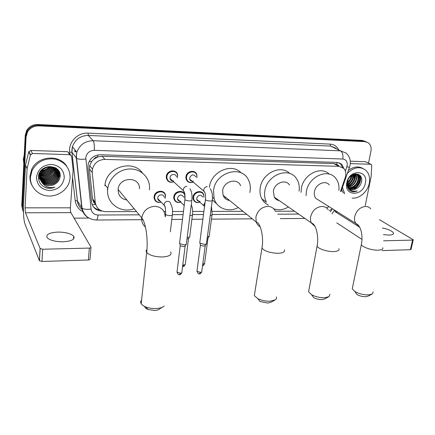 <?xml version="1.0" encoding="UTF-8"?>
<svg xmlns="http://www.w3.org/2000/svg" width="435" height="435" viewBox="0 0 435 435"><rect width="100%" height="100%" fill="white"/><g stroke="black" fill="none" stroke-linecap="round" stroke-linejoin="round"><path stroke-width="0.65" d="M199.937 202.215C196.533 203.216 194.26 202.144 193.118 198.996L193.02 197.055C193.488 191.193 202.498 189.453 203.754 194.929L203.906 197.126L203.689 195.299C202.514 190.155 194.053 191.786 193.618 197.289L193.711 199.116L193.026 198.49M184.962 197.001L184.717 198.094M180.808 202.199C177.143 203.134 174.816 201.878 173.826 198.425L173.799 196.924C174.245 190.726 183.989 189.274 184.891 195.217M161.178 202.188C157.236 203.031 154.871 201.568 154.072 197.805L154.093 196.789C154.512 190.22 165.072 189.133 165.534 195.554L165.186 198.311M173.761 181.868C169.851 182.977 167.372 181.651 166.322 177.893L166.306 176.469C166.741 170.063 176.779 168.769 177.638 174.952L177.48 177.73M193.243 182.14C189.649 183.298 187.235 182.183 186.011 178.79L185.914 176.86C186.37 170.835 195.587 169.188 196.865 174.854L196.892 177.768M340.534 191.384L345.662 176.267C346.216 172.994 345.537 170.335 343.612 168.285L339.006 166.333L104.911 159.395C98.44 159.71 94.275 162.935 92.421 169.068L92.225 172.526L95.298 202.574C96.347 208.234 99.865 211.263 105.841 211.66L136.514 211.584M93.971 159.101L97.728 156.899C96.059 156.926 94.808 157.66 93.971 159.101L91.72 161.434L89.67 165.594L89.436 168.949L92.503 198.588L95.243 204.51L92.16 204.624M107.592 190.617L107.369 189.051M75.38 151.935L75.532 150.646M196.027 173.647L196.114 173.282M338.843 165.811L336.777 164.321L333.694 163.571L102.143 156.274L97.929 156.904M329.181 210.67L332.487 208.887M163.941 211.513L165.708 211.508M172.516 211.492L183.461 211.464M192.651 211.443L203.895 211.415M212.275 211.394L242.942 211.312M275.366 211.231L294.332 211.182M344.009 168.715L341.823 164.31L337.315 162.424L100.55 154.746C94.188 155.029 90.067 158.171 88.185 164.169L87.962 167.769L91.535 202.052C92.59 207.653 96.081 210.649 102.013 211.046L102.089 211.046M339.496 162.842L340.409 163.587L342.47 167.372M358.63 178.959L358.897 176.197L358.63 178.959M356.336 184.478L356.145 184.766L356.336 184.478M354.509 186.745L352.508 188.453L354.509 186.745M351.986 188.812L351.192 189.274L351.986 188.812M350.344 189.698L349.343 190.095L350.344 189.698M359.212 182.352L358.386 184.092L359.212 182.352M355.988 187.371L355.09 188.235L355.988 187.371M354.128 189.018L353.405 189.519L354.128 189.018M351.6 190.497L351.105 190.704L351.6 190.497M350.925 190.769L350.431 190.938L350.925 190.769M360.207 175.686L360.131 178.959L360.207 175.686M23.452 212.291L22.555 207.702L26.084 136.894L27.546 131.925C30.124 127.863 33.892 125.851 38.856 125.889L364.927 141.641L368.331 142.849C370.674 144.784 371.539 147.568 370.924 151.201L368.516 163.152M88.925 218.055L74.097 218.147M23.06 211.323L21.75 205.717L25.219 135.405L26.676 130.473C29.227 126.438 32.968 124.443 37.894 124.492L362.099 140.413L366.395 141.886L363.508 141.027L38.372 125.188L363.508 141.027L364.927 141.641M25.219 135.405L25.649 136.15L27.111 131.196C29.672 127.145 33.43 125.144 38.372 125.188C33.43 125.144 29.672 127.145 27.111 131.196L25.649 136.15L22.152 206.707L25.649 136.15L26.084 136.894M358.772 174.533L358.886 175.794L358.772 174.533M99.827 209.947C96.934 209.545 94.612 208.251 92.862 206.07M45.615 187.626L46.083 187.664M355.982 186.822L358.315 183.391L359.723 179.171M359.897 177.73L359.837 175.305M362.099 140.413L364.976 141.266M164.289 192.781L163.729 192.776M202.987 193.385L202.313 193.14M383.452 234.623L389.015 235.101C392.261 234.976 393.74 234.286 393.457 233.024C392.261 230.969 388.564 229.283 382.381 227.978M350.284 163.614L370.696 164.261L365.351 161.7L370.876 164.283M350.278 161.195L365.351 161.7M413.206 239.93L411.048 249.358L410.384 249.695L412.576 240.093L413.245 239.772L379.461 219.713M382.153 250.598L410.384 249.695M336.788 222.867L362.007 239.44M383.594 240.811L412.576 240.093M359.625 227.184L335.369 211.829L334.395 210.339M365.226 205.641L371.169 176.371L371.729 165.566L371.316 164.495L370.696 164.261M358.848 175.191L358.842 175.74M358.826 176.088L358.549 178.268M347.347 173.38C353.758 167.105 359.881 166.045 365.721 170.199C369.07 173.407 370.256 177.752 369.282 183.233C367.716 191.71 359.37 198.964 352.122 198.072M348.413 170.33C353.481 166.627 358.282 165.985 362.828 168.41M351.116 191.302C353.051 192.052 355.096 191.906 357.249 190.873C352.801 191.911 349.735 190.356 348.043 186.213L349.24 188.089C351.415 190.03 353.965 190.111 356.89 188.344C359.169 186.919 360.675 184.897 361.403 182.276C364.329 171.564 349.055 171.428 347.326 182.303C346.684 186.599 347.946 189.595 351.116 191.302M365.362 183.162C363.133 196.691 343.737 196.587 346.766 182.831C349.049 168.949 368.646 169.541 365.362 183.162M349.484 188.322C354.302 188.959 357.641 186.653 359.495 181.395C360.044 178.807 359.571 176.735 358.076 175.174L355.351 173.929M347.521 187.077L348.935 188.154M349.664 188.48C354.574 189.307 357.994 187.023 359.93 181.629C360.484 179.035 360.011 176.963 358.516 175.397C357.238 174.212 355.612 173.869 353.639 174.37M348.81 187.588C353.225 187.545 356.205 185.174 357.755 180.476C358.304 177.899 357.831 175.827 356.336 174.272L356.298 174.239M348.968 187.784C353.492 187.904 356.569 185.544 358.19 180.704C358.739 178.122 358.266 176.055 356.771 174.495L356.542 174.294M348.25 186.675C352.149 186.071 354.748 183.7 356.037 179.563C356.504 177.485 356.243 175.675 355.254 174.13M348.375 186.919C352.415 186.446 355.112 184.07 356.466 179.791C356.956 177.583 356.64 175.696 355.525 174.136M347.799 185.549C351.099 184.516 353.274 182.216 354.324 178.654L354.09 174.256M347.25 185.952L347.587 185.908M347.902 185.854C351.36 184.913 353.644 182.591 354.753 178.883L354.394 174.201M347.505 184.135C350.121 182.798 351.833 180.672 352.627 177.757L352.769 174.767M347.554 184.527C350.354 183.249 352.187 181.069 353.051 177.98L353.122 174.593M347.516 182.189C349.294 180.737 350.436 178.959 350.947 176.866L351.116 175.887M347.467 182.76C349.484 181.297 350.784 179.405 351.366 177.088L351.578 175.517M347.962 180.231L347.56 181.846L348.043 186.213M356.347 174.141L355.96 173.886M347.119 184.233L348.576 187.539M350.257 188.893C352.415 189.883 354.628 189.698 356.89 188.344M344.699 193.792L342.459 187.431M343.335 193.004L341.687 189.649M347.451 183.298C350.186 181.096 351.714 178.393 352.04 175.202M347.679 185.12C351.855 182.542 353.872 178.954 353.715 174.348M348.19 186.555C353.541 183.902 355.884 179.764 355.226 174.13M351.127 188.578C356.82 186.011 359.326 181.759 358.647 175.822M358.532 175.414L358.027 174.201M352.812 189.535C358.38 188.018 362.42 180.117 359.903 175.365M347.456 183.026C349.979 180.9 351.431 178.35 351.801 175.359M347.63 184.918C351.649 182.368 353.611 178.867 353.519 174.419M348.114 186.387C353.329 183.739 355.634 179.655 355.042 174.136M348.321 188.833L349.397 188.779M350.61 188.545C353.176 187.822 355.303 186.158 356.988 183.559M357.472 182.695C358.679 180.242 358.973 177.833 358.364 175.474M358.31 175.294L357.831 174.136M359.435 183.124C360.675 180.259 360.735 177.583 359.609 175.104M350.719 191.106C352.796 191.971 354.971 191.895 357.249 190.873M371.86 294.212L368.043 296.148L365.808 296.686C362.551 296.757 359.582 296.023 356.907 294.479L355.254 292.135M352.584 287.203L352.258 288.807L354.77 291.445C358.951 293.842 363.595 294.99 368.695 294.887L372.175 294.055L373.241 291.95M329.3 184.902C325.353 179.688 315.5 184.168 314.44 191.737C314.016 194.314 314.456 196.517 315.761 198.338L319.703 200.823M306.071 195.609L306.37 191.645C308.388 176.92 327.43 168.024 335.309 177.839C338.202 181.188 339.403 185.392 338.903 190.443M301.063 192.411L301.352 188.491C303.249 174.5 320.959 165.534 329.224 174.13M328.936 206.647L326.587 207.979M328.398 296.947L324.798 298.856L322.145 299.546C319.072 299.639 316.25 298.997 313.673 297.616L311.58 294.696C315.609 296.844 320.024 297.844 324.836 297.703L328.974 296.643L329.991 294.218M308.953 289.846L308.589 291.82L311.58 294.696M289.547 185.049C285.757 178.627 274.349 182.95 273.359 191.275L274.306 197.164C275.447 199.089 277.111 200.252 279.297 200.66M268.422 205.086C265.573 203.787 263.382 201.709 261.837 198.855L266.443 202.215C264.757 198.936 264.214 195.261 264.817 191.183C266.682 175 288.688 166.371 296.338 178.453C298.84 182.058 299.753 186.283 299.073 191.139M261.837 198.855C260.163 195.609 259.619 191.971 260.201 187.942C261.892 173.304 280.907 164.169 289.683 173.489M288.405 207.033C283.386 209.915 278.476 210.491 273.664 208.751M274.431 300.329L271.163 302.173L267.889 303.092L259.978 301.509L257.922 298.736C261.729 300.558 265.861 301.379 270.314 301.205L275.404 299.78C276.464 298.986 276.769 298.046 276.317 296.964M254.72 293.157L254.323 295.631L257.922 298.736M240.615 185.696C237.456 177.415 223.536 181.205 222.649 190.709L223.073 195.212C224.248 198.208 226.407 199.959 229.555 200.459M238.277 207.533C228.837 212.753 216.989 208.631 214.134 198.741L213.503 190.606C215.162 172.157 241.947 164.484 248.526 180.095C250.141 183.434 250.663 187.072 250.098 191.014L249.82 192.487M209.414 187.382L209.431 187.262C210.839 171.684 231.839 162.413 241.164 172.918M217.016 204.151L212.334 199.866M225.852 197.463L224.667 197.914M224.155 196.087L223.536 196.277M162.13 307.322L159.694 308.872C158.721 309.774 157.095 310.313 154.822 310.487L148.003 309.508C145.861 308.643 144.735 307.616 144.632 306.43M141.56 300.204C140.538 301.281 140.407 302.455 141.179 303.717C142.011 304.978 143.588 306.066 145.91 306.979C149.221 308.197 152.783 308.709 156.595 308.507C160.156 308.241 162.685 307.409 164.185 306.012M139.466 188.785C140.152 176.083 118.902 176.561 118.135 189.481L118.13 189.54C118.119 195.473 121.039 198.964 126.884 200.008M134.094 208.751C120.908 213.824 106.026 203.362 107.662 189.426L107.793 188.279C109.223 177.899 119.326 169.101 129.896 168.965C140.472 168.715 149.232 176.936 149.569 186.958L149.477 189.894M104.857 185.87L104.987 184.739C106.711 166.964 132.952 159.063 142.441 172.983M193.341 181.129C191.498 181.504 190.28 180.829 189.693 179.117L189.633 177.986C191.482 174.299 193.542 173.929 195.821 176.882M193.211 182.113C189.91 183.075 187.708 182.004 186.604 178.905L186.517 177.083C186.947 171.428 195.598 169.884 196.789 175.207L196.859 177.741M206.587 243.426C206.538 243.975 205.804 244.28 204.385 244.345L199.964 243.198L199.834 242.295M206.288 243.915L205.336 245.481L203.743 246.15L200.562 245.324L200.399 244.742M173.576 180.857C171.662 181.08 170.476 180.275 170.02 178.453L170.009 177.61C170.259 173.978 175.963 173.26 176.414 176.789M173.717 181.83C170.123 182.749 167.861 181.482 166.915 178.04L166.904 176.692C167.312 170.683 176.735 169.471 177.534 175.278L177.436 177.692M186.49 243.85C186.452 244.432 185.674 244.764 184.157 244.834L179.78 243.725L179.633 242.779M186.175 244.378L185.239 245.949L183.554 246.661L180.4 245.862L180.226 245.253M200.122 201.291C198.414 201.563 197.294 200.916 196.761 199.355L196.702 198.224C198.512 194.614 200.535 194.222 202.77 197.05M209.284 236.129L207.343 236.972M199.921 202.199C196.805 203.014 194.733 201.987 193.711 199.116M209.012 236.575L208.066 238.124L207.109 238.701M180.748 201.264C178.997 201.4 177.91 200.638 177.485 198.991L177.469 198.104C179.443 194.347 181.536 194.037 183.739 197.175M180.781 202.177C177.426 202.933 175.305 201.731 174.413 198.577L174.392 197.158C174.81 191.34 183.961 189.981 184.799 195.565L184.69 198.066M189.546 236.928L188.621 238.483L186.958 239.147M189.834 236.45C189.758 237.053 188.877 237.358 187.18 237.358M160.227 201.198C158.775 200.926 157.943 200.056 157.736 198.599L157.742 197.985C157.987 194.266 163.984 193.667 164.207 197.321M161.14 202.15C157.53 202.824 155.366 201.438 154.659 197.99L154.675 197.028C155.072 190.862 164.985 189.845 165.409 195.875L165.148 198.273M62.944 241.806C71.634 241.229 75.211 239.359 73.667 236.2C70.921 233.562 65.734 232.187 58.105 232.078C49.296 232.578 45.67 234.47 47.219 237.76C50.036 240.381 55.278 241.729 62.944 241.806M32.473 153.484L30.379 155.007L27.079 168.802L25.507 165.235L28.705 151.956L30.771 150.456L32.473 153.484L69.817 154.675L67.615 151.695L70.562 154.849M30.771 150.456L67.615 151.695M25.458 165.561L23.528 204.086C23.207 213.101 23.659 219.653 24.877 223.742L39.378 260.679L40.096 248.461L25.437 212.78L25.094 207.832L27.079 168.802M90.98 247.613L90.04 259.086C90.192 259.597 89.637 259.896 88.376 259.989L89.344 248.086C90.61 248.004 91.171 247.716 91.013 247.227L70.894 212.639C70.465 211.666 70.307 210.056 70.416 207.821L73.123 169.851L71.628 156.285L69.817 154.675M40.096 248.461L42.706 249.239L41.972 261.473L88.376 259.989M41.972 261.473L39.378 260.679M42.706 249.239L89.344 248.086M23.827 163.701L23.349 159.205L24.268 154.73M30.401 177.175L32.092 170.455C37.171 161.57 44.892 157.796 55.245 159.123C65.081 161.983 70.04 168.236 70.117 177.882L69.529 181.335C67.115 190.351 57.279 196.919 47.497 195.951C37.709 195.087 29.857 186.653 30.401 177.175M31.891 185.185C30.45 182.401 29.803 179.427 29.95 176.267L31.635 169.574C37.415 155.714 59.698 154.001 66.816 166.42M45.838 187.708C48.889 188.627 51.895 188.458 54.87 187.197C48.84 188.458 44.321 186.55 41.309 181.477C44.963 185.897 49.508 186.778 54.941 184.119C57.942 182.385 59.671 179.916 60.117 176.713C61.928 163.603 38.905 163.31 38.487 176.664C38.372 181.928 40.825 185.609 45.838 187.708M64.277 177.779C62.901 185.549 58.04 189.796 49.693 190.525C41.374 189.633 36.97 185.223 36.48 177.284C37.84 169.324 42.782 165.028 51.303 164.386C59.633 165.469 63.961 169.927 64.277 177.779M40.542 180.041C44.555 186.784 56.506 185.201 58.66 177.741L59.084 175.664C60.4 165.838 43.886 162.799 40.335 172.858L39.694 175.843C39.03 183.217 48.633 188.176 54.941 184.119M39.683 172.603L39.242 175.011C38.296 185.74 55.946 188.181 58.828 178.018L59.258 175.936C60.574 166.099 44.038 163.06 40.488 173.13L39.841 176.121L41.309 181.477M40.314 179.443C44.604 185.614 55.908 183.815 57.98 176.637L58.404 174.565L57.545 170.21M40.368 179.595C44.593 185.908 56.055 184.157 58.149 176.909L58.573 174.843L57.643 170.335M40.129 178.834C44.653 184.429 55.316 182.439 57.306 175.544L57.724 173.483L57.137 169.721M40.172 178.986C44.636 184.728 55.462 182.782 57.474 175.816L57.893 173.755L57.241 169.84M39.987 178.203C44.696 183.238 54.723 181.074 56.637 174.462L57.056 172.412L56.686 169.258M40.02 178.361C44.685 183.537 54.87 181.417 56.806 174.729L57.224 172.679L56.8 169.367M39.889 177.562C44.756 182.042 54.136 179.715 55.979 173.391L56.392 171.346L56.197 168.823M39.911 177.725C44.74 182.341 54.283 180.057 56.142 173.657L56.555 171.613L56.322 168.927M39.841 176.898C44.832 180.835 53.543 178.361 55.321 172.325L55.664 168.421M39.846 177.067C44.81 181.134 53.69 178.703 55.484 172.592L55.8 168.519M39.841 176.213C44.941 179.611 52.95 177.012 54.674 171.276L55.087 168.046M39.835 176.387C44.908 179.921 53.097 177.35 54.837 171.537L55.234 168.138M39.889 175.512C46.36 177.899 51.069 176.142 54.032 170.232L54.462 167.709M39.873 175.691C46.387 178.209 51.156 176.479 54.19 170.493L54.62 167.79M40.004 174.783C46.251 176.648 50.716 174.788 53.396 169.199L53.782 167.404M39.971 174.968C46.279 176.963 50.803 175.126 53.554 169.46L53.956 167.475M40.189 174.022C46.153 175.381 50.346 173.429 52.765 168.176L53.037 167.143M40.134 174.217C46.175 175.702 50.438 173.772 52.923 168.432L53.228 167.203M40.45 173.222C46.077 174.087 49.971 172.064 52.14 167.165L52.211 166.931M40.379 173.429C46.094 174.413 50.068 172.407 52.292 167.415L52.428 166.975M40.825 172.374C45.708 172.782 49.193 170.917 51.286 166.779M40.721 172.592C45.827 173.108 49.427 171.178 51.531 166.806M41.347 171.455C45.262 171.461 48.214 169.878 50.21 166.708M41.2 171.694C45.365 171.792 48.464 170.134 50.498 166.719M42.124 170.4C44.908 170.101 47.165 168.894 48.889 166.784M41.896 170.683C44.984 170.444 47.437 169.133 49.253 166.746M43.571 168.998L46.888 167.225M43.07 169.422L47.529 167.04M57.474 170.069L56.099 168.176M39.215 173.608L39.09 174.734M57.567 170.199L55.762 167.959M57.072 169.574L56.452 168.427M56.795 168.998L56.468 168.437M57.175 169.693L56.963 169.264M56.746 169.215L56.566 168.775M55.071 167.872L55.033 167.551M55.218 167.964L55.169 167.622M41.711 170.922C44.914 170.531 47.529 169.128 49.563 166.725M38.47 178.209L40.08 179.171M40.14 179.204L40.526 179.383M40.759 179.481L42.037 179.938M42.815 180.139L49.818 179.709M53.146 177.91L57.034 172.657M57.121 172.391L57.567 170.237M57.572 170.205L57.616 169.438M54.038 178.801L57.708 173.674M56.409 177.975L58.453 174.517L58.948 171.189M59.127 175.599L59.628 172.619M59.807 176.686L60.16 175.24M48.448 167.714L49.372 166.735M54.941 176.006L57.039 172.26L57.485 170.128M57.485 170.09L57.529 169.351M55.675 176.985L57.703 173.315M58.366 174.386L58.866 171.047M59.04 175.463L59.541 172.401M59.72 176.55L60.128 174.778M43.234 186.387C46.893 188.48 50.77 188.752 54.87 187.197M89.099 161.602L91.72 161.434M336.777 164.321L337.027 162.413M97.728 156.899L97.842 154.969M333.694 163.571L339.006 166.333M92.503 198.588L95.298 202.574M89.436 168.949L92.225 172.526M102.143 156.274L104.911 159.395M345.357 171.107L347.168 165.648C347.587 161.749 346.124 159.542 342.791 159.025L94.259 150.331C89.458 150.63 86.636 153.093 85.798 157.726L91.067 209.066C91.763 212.775 94.096 214.759 98.06 215.015L139.205 214.825M88.463 217.772C84.624 215.526 82.405 212.209 81.807 207.821L76.332 158.057L76.283 155.409L76.837 152.315C79.616 144.811 85.042 140.951 93.123 140.722L340.464 150.825L346.059 153.06C349.463 156.078 350.822 159.982 350.137 164.767M69.899 153.952L69.682 152.065C68.257 142.196 77.805 132.37 88.044 133.137L330.089 144.11L330.638 146.095L340.464 150.825C342.541 152.255 343.313 154.985 342.791 159.025M94.259 150.331C94.52 145.551 94.139 142.348 93.123 140.722L88.31 135.443C80.431 135.638 75.141 139.39 72.449 146.698L71.916 149.716L71.971 152.299L76.571 158.291C78.3 159.308 81.383 159.563 85.815 159.052M330.089 144.11C333.83 144.376 336.641 146.149 338.522 149.433M336.157 148.297L330.638 146.095L88.31 135.443L88.044 133.137M83.259 211.937C78.615 209.518 75.924 205.744 75.184 200.606L72.574 177.567M38.856 125.889L37.894 124.492M22.555 207.702L22.152 206.707M69.682 152.065L71.916 152.245L72.449 146.698L76.837 152.315L76.397 155.54L76.571 158.291L82.046 208.104L77.419 200.894C77.881 204.493 79.54 207.408 82.389 209.632M82.4 209.665C79.453 207.408 77.773 204.461 77.365 200.829L71.916 152.245L77.419 200.894L75.184 200.606M165.039 214.711L165.534 214.705M172.439 214.672L183.075 214.624M192.542 214.58L203.482 214.531M212.133 214.493L246.667 214.335M277.682 214.194L298.492 214.096M330.35 211.888L332.155 209.104M98.06 215.015C97.761 218.033 97.233 219.708 96.461 220.028C88.735 219.588 83.928 215.613 82.046 208.104C83.759 209.327 86.761 209.648 91.067 209.066M142.908 219.675L96.265 220.028M346.869 166.757C348.897 167.23 349.811 167.279 349.609 166.899L350.05 165.235M81.367 203.787L81.628 204.292M92.731 199.872L92.905 200.508M93.851 200.513L93.172 200.513L93.889 202.694M335.369 211.829L337.141 211.823M359.065 176.507L358.804 179.051C357.962 182.879 356.009 185.984 352.943 188.355M352.339 188.785L351.42 189.339M350.257 189.905L349.463 190.204M358.946 174.631L359.065 176.023M370.772 208.843C369.456 207.288 367.727 206.494 365.59 206.462C360.104 207.076 356.477 210.431 354.704 216.538C354.188 219.349 354.607 221.725 355.955 223.682L358.935 225.977M382.773 247.738C383.175 249.179 381.674 249.984 378.26 250.163C372.045 250.473 362.127 247.145 361.354 244.552L361.626 243.192M328.186 209.741C326.728 207.593 324.651 206.489 321.954 206.429C316.125 207.06 312.357 210.524 310.633 216.831C310.231 219.224 310.525 221.35 311.52 223.215L314.951 226.385M338.898 248.684C339.469 250.381 337.756 251.343 333.765 251.566C327.463 251.865 318.077 248.782 317.061 246.123L317.36 244.448M275.426 211.367C273.93 208.175 271.369 206.516 267.742 206.386C261.478 207.038 257.52 210.643 255.872 217.185L256.242 222.095C256.982 224.204 258.287 225.765 260.157 226.782M284.365 249.799C285.175 251.843 283.174 253.018 278.373 253.311C270.363 253.072 264.888 251.348 261.941 248.14L262.251 246.047M165.18 216.69C164.756 210.333 161.287 206.87 154.768 206.293C147.574 206.989 143.229 210.85 141.734 217.864L141.723 217.935C141.435 221.741 142.68 224.792 145.464 227.092M170.678 251.995C172.075 254.807 169.362 256.46 162.538 256.971C154.952 256.889 149.673 255.394 146.704 252.479C145.91 251.397 145.997 250.408 146.959 249.516M205.217 245.759L201.78 271.364C201.965 271.908 201.454 272.223 200.247 272.321L196.952 271.261L197.017 270.749M199.388 273.8L200.247 272.321M210.176 188.714C212.073 191.395 212.786 195.184 212.307 200.073C212.595 200.666 211.888 200.975 210.176 201.019L209.969 201.013C207.718 200.878 206.206 200.443 205.434 199.708L205.499 199.17M204.999 192.863L203.77 191.09L203.721 189.91C204.145 187.963 205.315 186.854 207.229 186.582M185.114 246.248L181.874 272.158C182.075 272.723 181.536 273.06 180.259 273.164L176.985 272.131L177.05 271.587M179.448 274.664L180.259 273.164M189.948 188.763C191.661 191.318 192.308 195.043 191.878 199.931C192.188 200.551 191.438 200.883 189.627 200.926L189.41 200.926C187.18 200.796 185.68 200.366 184.908 199.649L184.973 199.078M184.505 192.596L183.271 190.557L183.26 189.676C183.679 187.702 184.864 186.577 186.833 186.3M207.957 238.375L204.591 263.338L202.737 264.219M202.552 265.589L203.107 264.219M211.475 206.261L212.117 214.46C212.367 215.02 211.742 215.347 210.241 215.428M204.483 206.924L203.852 204.64L205.086 202.357M188.502 238.755L185.321 264.007C185.5 264.534 184.984 264.844 183.76 264.937L182.782 264.888M182.956 266.41L183.76 264.937M191.275 204.738C192.526 207.669 192.933 210.926 192.498 214.504C192.77 215.162 191.976 215.504 190.122 215.532L189.921 215.526M184.217 204.608L184.396 203.852M165.164 207.267L164.066 204.57C164.457 202.656 165.615 201.563 167.546 201.274C169.313 201.307 170.357 202.172 170.672 203.857C172.287 206.777 172.858 210.339 172.374 214.553C172.668 215.238 171.836 215.602 169.873 215.635C167.861 215.542 166.453 215.151 165.648 214.471M165.289 216.837L165.632 213.786M25.437 212.78L70.894 212.639M25.094 207.832L70.416 207.821M25.507 165.235L27.128 168.475M30.379 155.007L28.705 151.956M89.67 165.594L92.421 169.068M340.409 163.587L341.823 164.31M27.546 131.925L26.676 130.473M171.798 219.452L182.499 219.37M191.895 219.3L202.868 219.213M211.481 219.148L252.224 218.838M280.314 218.626L304.69 218.435M332.008 213.906L334.488 210.148M340.991 191.65L349.528 167.122M81.416 204.249L81.671 204.678M74.891 151.75L74.912 149.857M393.24 234.025L393.457 233.024M358.516 175.397L358.076 175.174M356.771 174.495L356.336 174.272M358.902 174.609L359.016 175.958M359.022 176.42L358.75 179.008M356.907 294.479L354.77 291.445M315.761 198.338L356.08 223.612C361.452 225.879 363.007 236.961 361.354 244.552L352.258 288.807M274.306 197.164L311.678 223.139C316.343 224.373 319.034 237.483 317.061 246.123L308.589 291.82M223.073 195.212L256.302 222.078C260.706 222.758 264.034 238.037 261.941 248.14L254.323 295.631M214.134 198.741L212.481 197.338M148.003 309.508L145.91 306.979M118.135 189.481L141.734 217.864C145.747 222.339 148.248 239.136 146.704 252.479L141.179 303.717M107.793 188.279L104.987 184.739M201.726 271.853C200.687 273.566 199.953 274.213 199.518 273.794C198.735 274.344 197.881 273.495 196.952 271.261L200.399 245.133M189.693 179.117L203.803 191.085C205.249 192.281 205.793 195.157 205.434 199.708L199.747 242.942M186.604 178.905L185.924 178.317M212.236 200.617L206.505 243.176M200.562 245.324L199.964 243.198M181.825 272.674C180.797 274.409 180.046 275.072 179.573 274.659C178.807 275.208 177.942 274.365 176.985 272.131L180.231 245.666M170.02 178.453L183.271 190.557C184.723 191.9 185.272 194.929 184.908 199.649L179.552 243.464M166.915 178.04L166.279 177.447M191.808 200.502L186.397 243.589M180.4 245.862L179.78 243.725M204.542 263.779C203.613 265.377 202.949 266.002 202.547 265.66M204.559 206.353L196.761 199.355M212.041 214.988L209.213 235.9M185.272 264.475C184.233 266.187 183.499 266.834 183.075 266.41L182.597 266.378M177.485 198.991L184.195 205.472M192.428 215.069L189.752 236.216M174.413 198.577L173.772 197.947M165.572 214.384C165.681 208.381 165.175 205.32 164.055 205.195L157.736 198.599M172.303 215.146L170.346 231.828M154.659 197.99L154.061 197.354M73.455 239.103L73.667 236.2M40.178 248.592L39.46 260.815M30.526 154.604L28.851 151.554M32.092 170.455L31.635 169.574M58.828 178.018L58.66 177.741M58.149 176.909L57.98 176.637M57.474 175.816L57.306 175.544M40.488 173.13L40.335 172.858"/></g></svg>
